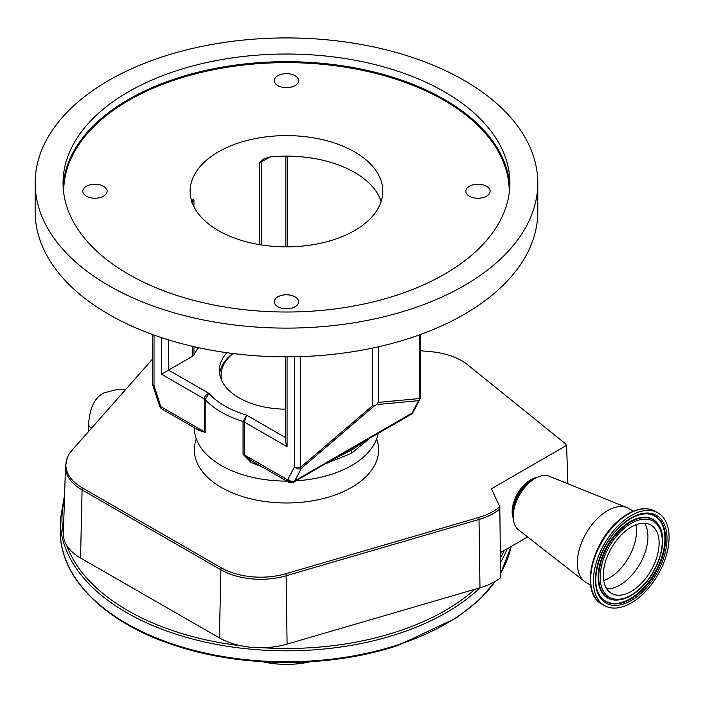 <?xml version="1.0" encoding="UTF-8"?>
<svg xmlns="http://www.w3.org/2000/svg" width="703" height="703" viewBox="0 0 703 703"><rect width="100%" height="100%" fill="white"/><g stroke="black" fill="none" stroke-linecap="round" stroke-linejoin="round"><path stroke-width="1.05" d="M420.394 350.709L431.027 351.702A55.968 32.312 180 0 1 461.695 360.753A55.968 32.312 180 0 1 467.644 364.804L564.834 443.233A7.988 4.613 180 0 1 566.126 444.894A7.988 4.613 180 0 1 566.293 445.544A6.591 3.805 -60 0 1 566.556 446.396A6.591 3.805 -60 0 1 566.644 447.17L567.901 483.769M513.278 518.322A25.967 14.991 -60 0 1 526.222 482.952A25.967 14.991 -60 0 1 536.828 477.53M499.93 508.954A56.354 32.531 180 0 1 479.007 519.482L479.982 587.805A58.507 33.779 180 0 0 500.65 577.725L499.798 506.801L491.423 488.77L566.293 445.544M527.619 536.96L500.387 552.681M633.403 511.151L628.895 508.541A42.725 24.667 120 0 0 627.094 507.663L549.315 476.265A30.994 17.891 120 0 0 535.124 478.435A30.994 17.891 120 0 0 530 482.1A30.994 17.891 120 0 0 513.208 516.397A30.994 17.891 120 0 0 518.427 529.772L584.509 581.425A42.725 24.667 120 0 0 586.17 582.541L590.678 585.151M627.094 507.663A42.725 24.667 120 0 0 600.459 515.712A42.725 24.667 120 0 0 584.509 581.425M622.366 521.846A53.533 30.906 120 0 0 594.791 568.411A53.533 30.906 120 0 0 604.457 605.582A53.533 30.906 120 0 0 640.09 596.601A53.533 30.906 120 0 0 667.657 550.036A53.533 30.906 120 0 0 657.99 512.865A53.533 30.906 120 0 0 622.366 521.846M624.695 531.67A39.456 22.777 120 0 0 604.369 565.994A39.456 22.777 120 0 0 611.496 593.394A39.456 22.777 120 0 0 637.753 586.777A39.456 22.777 120 0 0 658.078 552.453A39.456 22.777 120 0 0 650.952 525.053A39.456 22.777 120 0 0 624.695 531.67M262.588 661.743A64.843 37.435 0 0 0 310.357 661.743M479.982 587.805L287.079 644.106A58.507 33.779 180 0 1 262.157 647.727A58.507 33.779 180 0 1 241.384 645.846A58.507 33.779 180 0 1 219.38 637.885L80.555 558.024A58.507 33.779 180 0 1 66.688 545.343A58.507 33.779 180 0 1 63.358 533.463A58.507 33.779 180 0 1 63.367 533.357A224.512 129.624 0 0 1 64.448 499.631M499.798 506.801A55.968 32.312 180 0 1 478.84 517.408L285.928 573.71A55.968 32.312 180 0 1 221.173 567.76L82.348 487.9A55.968 32.312 180 0 1 67.286 457.82A55.968 32.312 180 0 1 71.987 450.333L152.542 359.057M194.318 427.696L194.318 427.899A92.155 53.2 0 0 0 221.313 465.518A92.155 53.2 0 0 0 286.824 481.098M296.025 480.808A92.155 53.2 0 0 0 378.126 433.408M325.551 463.769L351.632 453.207L369.945 438.118M262.026 466.783L251.05 462.451L243.045 454.296L243.045 421.466L246.7 415.192L244.231 421.976L244.231 454.806L287.624 479.859A5.026 3.972 35.5 0 0 294.241 481.652L352.888 447.793L351.799 449.955L337.941 456.678M154.019 335.059L154.019 385.719L160.565 405.728A11.731 6.775 -120 0 0 160.925 406.712A5.026 2.9 120 0 0 161.962 409.014A5.026 5.026 0 0 1 159.792 406.492A5.026 1.046 -21.4 0 0 160.925 406.712L204.318 431.765L204.318 398.935C204.626 396.299 206.172 394.453 208.949 393.399L205.197 399.62L205.197 432.45L197.622 429.595M198.562 347.686A96.337 55.625 0 0 0 193.94 354.953A5.026 2.9 180 0 1 192.666 356.193L161.479 374.198L161.479 337.633M191.541 202.262L193.202 199.757L193.94 200.364L193.94 206.717M192.859 199.793L193.202 199.757A5.026 2.9 -120 0 0 192.666 201.612L191.963 202.016M259.644 244.653L259.644 162.437L263.687 158.913L270.031 156.945A96.337 55.625 180 0 1 354.593 172.42A96.337 55.625 180 0 1 381.158 201.489M354.593 151.901A96.337 55.625 0 0 0 249.6 139.844A96.337 55.625 0 0 0 190.126 191.234A96.337 55.625 0 0 0 218.343 230.558A96.337 55.625 0 0 0 323.336 242.614A96.337 55.625 0 0 0 382.81 191.234A96.337 55.625 0 0 0 354.593 151.901M469.384 196.19A12.144 7.012 0 0 0 482.627 197.71A12.144 7.012 0 0 0 490.123 191.234A12.144 7.012 0 0 0 486.564 186.269A12.144 7.012 0 0 0 473.33 184.748A12.144 7.012 0 0 0 465.825 191.234A12.144 7.012 0 0 0 469.384 196.19M277.878 85.625A12.144 7.012 0 0 0 291.121 87.146A12.144 7.012 0 0 0 298.617 80.669A12.144 7.012 0 0 0 295.058 75.704A12.144 7.012 0 0 0 281.824 74.184A12.144 7.012 0 0 0 274.319 80.669A12.144 7.012 0 0 0 277.878 85.625M86.372 196.19A12.144 7.012 0 0 0 99.615 197.71A12.144 7.012 0 0 0 107.111 191.234A12.144 7.012 0 0 0 103.552 186.269A12.144 7.012 0 0 0 90.318 184.748A12.144 7.012 0 0 0 82.813 191.234A12.144 7.012 0 0 0 86.372 196.19M277.878 306.754A12.144 7.012 0 0 0 291.121 308.274A12.144 7.012 0 0 0 298.617 301.798A12.144 7.012 0 0 0 295.058 296.833A12.144 7.012 0 0 0 281.824 295.313A12.144 7.012 0 0 0 274.319 301.798A12.144 7.012 0 0 0 277.878 306.754M444.454 91.812A223.422 128.992 0 0 0 200.97 63.85A223.422 128.992 0 0 0 63.05 183.017A223.422 128.992 0 0 0 128.482 274.232A223.422 128.992 0 0 0 371.966 302.193A223.422 128.992 0 0 0 509.895 183.017A223.422 128.992 0 0 0 444.454 91.812M464.182 80.423A251.323 145.099 180 0 1 537.786 183.017A251.323 145.099 180 0 1 382.643 317.071A251.323 145.099 180 0 1 108.763 285.62A251.323 145.099 180 0 1 35.15 183.017A251.323 145.099 180 0 1 190.293 48.973A251.323 145.099 180 0 1 464.182 80.423M537.786 183.017L537.786 211.752A251.323 145.099 180 0 1 382.643 345.806A251.323 145.099 180 0 1 108.763 314.346A251.323 145.099 180 0 1 35.15 211.752L35.15 183.017M376.58 404.603L378.284 402.406L419.717 398.522A5.026 4.517 84.7 0 1 418.593 400.666L376.58 404.603L374.075 406.044L301.306 468.383L300.594 467.302L372.362 405.824L374.075 406.044M378.284 346.816L378.284 402.406M372.362 348.108L372.362 405.824M152.542 334.531L152.542 383.662A5.026 2.9 180 0 0 154.019 385.719A5.026 1.406 161.9 0 1 152.797 385.235L159.344 405.236A5.026 1.406 161.9 0 0 160.565 405.728M378.091 433.241L411.527 413.935A16.758 9.675 -120 0 0 412.037 413.109L294.75 480.826L301.306 468.383A5.026 3.858 -152.2 0 1 294.522 466.845L294.522 356.773M379.506 432.424L352.888 447.793M420.394 334.531L420.394 397.072A5.026 5.026 0 0 1 419.814 399.418L419.814 399.418A5.026 3.858 -152.2 0 1 418.593 400.666L412.037 413.109A5.026 3.858 -152.2 0 0 413.267 411.861L412.556 413.012A5.026 3.972 35.5 0 1 411.527 413.935A5.026 2.9 -120 0 1 410.974 414.445L378.899 432.96M287.061 356.852L287.061 446.704L285.594 441.748L285.594 356.843M363.407 442.169L351.799 449.955L331.711 460.175M205.197 432.45A5.026 2.9 180 0 0 204.318 431.765L199.467 430.667L161.962 409.014M288.661 482.161A5.026 5.026 0 0 0 293.687 482.161A5.026 2.9 -120 0 0 294.241 481.652A16.758 9.675 60 0 0 294.75 480.826A5.026 3.858 -152.2 0 1 287.975 479.279A11.731 6.775 -120 0 1 287.624 479.859A5.026 2.9 -60 0 0 288.661 482.161L251.156 460.509L244.231 454.806A5.026 2.9 180 0 0 243.045 454.296M367.476 439.595L351.799 449.955L351.632 453.207M226.841 352.704A67.075 38.727 0 0 0 219.389 370.437A67.075 38.727 0 0 0 239.038 397.828A67.075 38.727 0 0 0 285.594 409.164M232.711 353.486A67.022 38.691 0 0 0 219.635 373.732M233.018 353.53A65.344 37.725 0 0 0 221.849 380.824M533.858 479.165A26.134 15.088 120 0 0 527.215 483.427A26.134 15.088 120 0 0 513.208 514.93M535.124 478.435L531.828 480.342A26.327 15.202 120 0 0 527.47 483.453A26.327 15.202 120 0 0 513.208 512.584L513.208 516.397M618.904 520.378A52.646 30.396 120 0 0 591.864 589.755M619.651 520.282A53.533 30.906 120 0 0 592.075 566.846A53.533 30.906 120 0 0 601.75 604.018C580.08 593.314 591.337 542.435 619 520.194C632.577 508.99 644.669 506.019 655.275 511.301A53.533 30.906 120 0 0 619.651 520.282M622.849 523.893A50.598 29.21 120 0 0 596.443 588.973A50.598 29.21 120 0 0 639.598 594.553A50.598 29.21 120 0 0 666.013 529.473A50.598 29.21 120 0 0 622.849 523.893M599.817 595.582A49.359 28.498 120 0 0 638.807 593.35A49.359 28.498 120 0 0 665.266 543.955A49.359 28.498 120 0 0 647.006 513.84C639.449 513.665 631.373 517.18 622.77 524.368C601.074 541.872 588.982 580.493 599.817 595.582M599.677 595.371A49.105 28.348 120 0 0 638.333 592.928A49.105 28.348 120 0 0 664.634 543.964A49.105 28.348 120 0 0 646.751 513.831M658.693 525.106A45.387 26.204 120 0 0 658.553 524.886A45.387 26.204 120 0 0 622.691 526.942A45.387 26.204 120 0 0 598.367 572.365A45.387 26.204 120 0 0 615.151 600.063A45.387 26.204 120 0 0 615.415 600.072M615.67 600.081C623.034 600.186 630.617 596.944 638.412 590.344C657.964 574.369 669.045 540.106 658.834 525.326A45.133 26.064 120 0 0 623.166 527.373A45.133 26.064 120 0 0 598.974 572.541A45.133 26.064 120 0 0 615.67 600.081L615.151 600.063M623.956 528.568A43.902 25.343 120 0 0 601.047 585.037A43.902 25.343 120 0 0 638.491 589.879A43.902 25.343 120 0 0 661.409 533.41A43.902 25.343 120 0 0 623.956 528.568M606.715 588.763A39.456 22.777 120 0 0 626.575 580.318A39.456 22.777 120 0 0 644.554 523.225M603.728 580.564A38.542 22.25 120 0 0 615.652 573.463A38.542 22.25 120 0 0 635.96 524.746M495.738 581.082L478.629 600.52L456.247 618.007L398.258 645.354C330.937 667.973 243.379 668.122 175.829 645.732C105.714 623.438 59.597 578.156 60.282 531.178A226.19 130.591 0 0 0 398.566 644.607A226.19 130.591 0 0 0 495.307 581.337M60.282 531.178L60.282 520.238A226.19 130.591 0 0 0 398.566 633.658A226.19 130.591 0 0 0 480.052 587.778M262.157 647.727A224.512 129.624 0 0 0 397.74 631.452A224.512 129.624 0 0 0 474.991 589.255M66.688 545.343A224.512 129.624 0 0 0 241.384 645.846M500.598 573.244A226.19 130.591 0 0 0 511.099 546.503M478.84 517.408A8.374 3.084 73.7 0 1 479.007 519.482L286.103 575.783L287.079 644.106M285.928 573.71A8.374 3.084 73.7 0 1 286.103 575.783A56.354 32.531 180 0 1 220.9 569.79L82.084 489.929A8.374 4.824 -60.1 0 1 82.348 487.9M221.173 567.76A8.374 4.824 119.9 0 0 220.9 569.79L219.38 637.885M500.492 562.488A226.19 130.591 0 0 0 507.197 548.753M500.448 558.112A224.512 129.624 0 0 0 504.2 550.484M196.286 438.839A92.155 53.2 0 0 0 242.588 496.564A92.155 53.2 0 0 0 351.632 487.407A92.155 53.2 0 0 0 376.65 438.839M287.061 446.704L244.231 421.976A5.026 2.9 180 0 0 243.045 421.466A92.155 53.2 180 0 1 221.313 412.16A92.155 53.2 180 0 1 205.197 399.62A5.026 2.9 180 0 0 204.318 398.935L161.479 374.198M168.588 339.901L168.588 370.094L208.949 393.399A87.128 50.3 0 0 0 246.7 415.192L285.594 437.644M193.94 346.658L193.94 354.953M509.192 193.193A222.754 128.605 0 0 0 443.98 100.292A222.754 128.605 0 0 0 199.652 72.796A222.754 128.605 0 0 0 63.745 193.193M63.147 186.849A223.422 128.992 180 0 1 204.046 70.792A223.422 128.992 180 0 1 444.454 99.475A223.422 128.992 180 0 1 509.798 186.849M193.94 200.364A5.026 2.9 180 0 1 192.666 201.612L192.666 203.905M270.031 156.945L261.797 161.699A5.026 2.9 60 0 1 262.333 159.836M261.797 244.996L261.797 161.699A5.026 2.9 180 0 1 259.644 162.437M300.594 356.614L300.594 467.302A5.026 2.9 180 0 1 294.522 466.845L287.975 479.279M420.394 397.072A5.026 2.9 180 0 1 419.717 398.522L419.717 334.777M192.666 356.193L192.666 346.359M285.875 246.85L285.875 156.128M80.555 558.024L82.084 489.929A56.354 32.531 180 0 1 65.511 466.274L63.358 533.463M91.443 428.294A10.642 6.142 180 0 1 88.64 424.137L88.64 431.466M88.64 424.137C89.659 407.872 94.756 397.45 103.939 392.872L118.508 389.19L125.275 389.963M566.556 446.396A8.374 8.374 0 0 0 566.126 444.894M601.75 604.018L604.457 605.582M658.834 525.326L658.553 524.886M655.275 511.301L657.99 512.865M60.282 520.238L64.606 494.648M500.606 573.534L511.116 546.486M152.542 383.662A5.026 5.026 0 0 0 152.797 385.235M159.792 406.492L159.344 405.236M336.139 457.495L293.687 482.161M365.191 440.851L378.891 432.96M410.974 414.445A5.026 5.026 0 0 0 412.556 413.012M419.814 399.418L413.267 411.861M287.351 156.128L287.351 246.85M67.286 457.82L65.511 466.274"/></g></svg>
